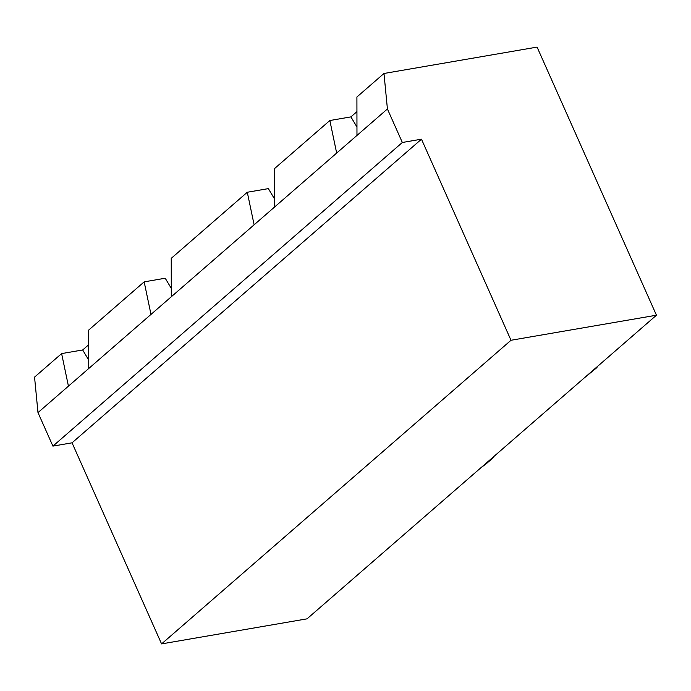 <?xml version="1.0" encoding="UTF-8"?>
<svg xmlns="http://www.w3.org/2000/svg" width="691" height="691" viewBox="0 0 691 691"><rect width="100%" height="100%" fill="white"/><g stroke="black" fill="none" stroke-linecap="round" stroke-linejoin="round"><path stroke-width="1.04" d="M421.475 139.185L511.003 340.266L161.573 643.9L307.02 618.842L656.45 315.208L537.08 47.1L383.98 73.479L387.418 108.971L402.335 142.484L421.475 139.185L72.045 442.819L161.573 643.9M511.003 340.266L656.45 315.208M88.707 344.723L82.67 349.966L61.62 353.593L34.55 377.113L37.988 412.605L52.913 446.118L72.045 442.819M402.335 142.484L52.913 446.118M171.282 288.354L165.218 278.231L144.169 281.859L88.681 330.073L88.742 368.502L37.988 412.605M356.936 111.648L350.898 116.891L329.849 120.519L274.362 168.734L274.413 207.162L88.742 368.502M383.98 73.479L356.91 96.999L356.971 135.427L274.413 207.162M387.418 108.971L356.971 135.427M61.62 353.593L68.435 386.148M350.898 116.891L356.953 127.006M82.67 349.966L88.724 360.08M329.849 120.519L336.664 153.065M144.169 281.859L150.992 314.414M254.115 224.8L247.292 192.253L268.341 188.626L274.405 198.74M493.668 456.656L493.875 457.131L485.756 464.188L481.351 467.358M493.875 457.131L491.422 458.608M584.474 377.752L596.998 367.517L594.545 368.994M596.998 367.517L596.791 367.051M247.292 192.253L171.238 258.339L171.29 296.767"/></g></svg>

